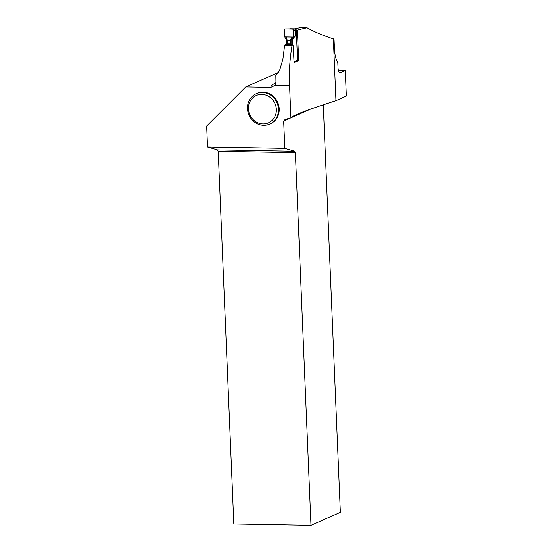 <?xml version="1.0" encoding="UTF-8"?>
<svg xmlns="http://www.w3.org/2000/svg" width="553" height="553" viewBox="0 0 553 553"><rect width="100%" height="100%" fill="white"/><g stroke="black" fill="none" stroke-linecap="round" stroke-linejoin="round"><path stroke-width="0.83" d="M294.037 61.729L297.542 60.18L296.27 29.827L295.807 29.834L295.516 35.44L292.461 39.788L292.35 37.106L286.067 36.996L287.463 40.77L290.076 40.818L292.35 37.106M290.754 28.756L295.295 28.825L285.072 28.943L284.18 29.91L284.76 36.927L286.178 39.678L286.378 44.385L287.297 43.784L290.629 43.839L292.655 44.496L292.537 39.436L293.65 37.079L295.489 35.427L295.115 36.284M286.178 39.678L286.067 36.996M297.542 60.18A0.664 0.615 66.1 0 1 297.189 60.775L294.065 62.157M296.27 29.827L295.295 28.825M290.353 28.777L290.878 28.749M292.668 29.074L293.643 30.076L295.779 29.855L294.818 28.853L295.807 29.834L295.516 35.44M293.643 30.076L293.65 37.079M292.537 39.436L295.191 35.931L293.581 37.376M293.65 30.394L295.807 30.187M286.924 43.95A0.498 0.47 65.5 0 0 287.353 44.399L287.311 44.406M291.466 44.482L287.353 44.399L291.383 44.468L291.666 44.033M286.53 37.618L286.8 44.04A0.498 0.456 43 0 0 287.062 44.406M287.152 40.355L287.297 43.784L287.726 44.226L287.463 40.77M290.076 40.818L290.339 44.275L290.484 40.417M291.742 37.708L291.777 44.482M245.746 86.959L270.866 87.395L275.014 85.432L289.578 85.687L290.926 117.879L285.154 119.434L283.668 121.045L284.816 148.342L207.541 147.001L206.663 126.043L245.746 86.959L278.304 72.512M269.712 124.079L270.431 123.754A16.611 15.304 -113.9 0 0 279.21 108.844A16.611 15.304 -113.9 0 0 256.965 93.395L256.239 93.713A16.611 15.304 66.1 0 1 278.484 109.162A16.611 15.304 66.1 0 1 269.712 124.079A16.611 15.304 66.1 0 1 248.988 115.1A16.611 15.304 66.1 0 1 256.239 93.713M294.846 28.818A65.772 10.065 177.6 0 1 300.369 27.65L307.06 27.768A75.07 11.482 177.6 0 0 297.403 30.194L296.284 30.173M289.578 85.687L289.502 83.973C288.998 71.6 289.841 58.818 292.032 45.616L292.8 44.503L293.097 45.45L294.092 62.503A75.07 11.482 -2.4 0 1 298.689 60.851L297.403 30.194M290.926 117.748C292.744 115.39 307.751 109.694 335.947 100.681L333.355 38.89C323.325 35.662 314.56 31.95 307.06 27.768M338.318 70.342L345.266 70.459L340.406 72.616C339.162 72.989 338.374 71.558 338.049 68.316L337.807 62.648C335.927 59.676 334.807 55.196 334.454 49.196L334.053 39.643L333.355 38.89M345.266 70.459L346.337 96.07L335.947 100.681M340.074 72.699L340.406 72.616A77.731 11.889 177.6 0 0 339.749 72.657M292.8 44.503L285.355 44.371L284.595 45.484L282.887 59.309L279.569 70.577L275.829 75.547A72.415 11.081 -2.4 0 1 276.728 74.275L279.562 70.577M310.986 525.35L233.829 524.009L218.207 151.266L295.364 152.607L310.986 525.35L340.344 512.327L323.263 104.787M295.364 152.607L294.708 151.232L217.536 149.891L218.207 151.266M217.536 149.891L207.541 147.001M284.816 148.342L294.708 151.232M310.399 109.19L290.926 117.83M290.629 117.962L283.668 121.045M275.829 75.547L275.954 81.865L275.014 85.432M297.072 60.823L298.689 60.851M284.595 45.484L292.032 45.616M276.348 109.397A14.945 13.77 66.1 0 1 255.942 121.819A14.945 13.77 66.1 0 1 254.871 96.257A14.945 13.77 66.1 0 1 276.348 109.397M284.774 36.927L293.65 37.079C293.152 34.549 294.742 30.719 292.668 29.074L285.072 28.943C283.136 30.519 285.051 34.404 284.76 36.927M270.866 87.395A77.731 11.889 177.6 0 1 275.85 82.902M290.816 28.749L290.339 28.777M275.954 81.968L275.373 83.897"/></g></svg>
